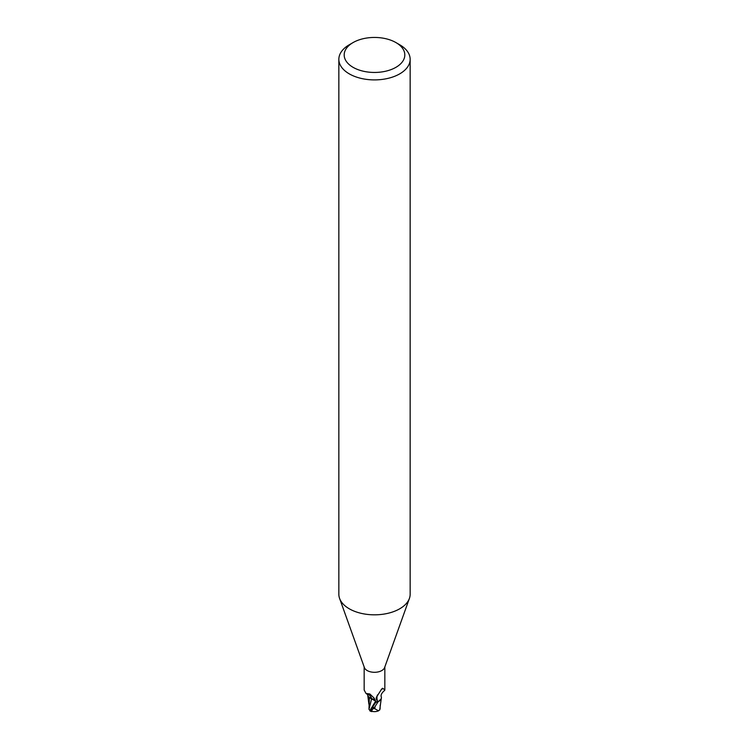 <?xml version="1.0" encoding="UTF-8"?>
<svg xmlns="http://www.w3.org/2000/svg" width="749" height="749" viewBox="0 0 749 749"><rect width="100%" height="100%" fill="white"/><g stroke="black" fill="none" stroke-linecap="round" stroke-linejoin="round"><path stroke-width="1.12" d="M395.931 42.571L399.713 44.762A35.652 20.588 180 0 1 410.152 59.311L410.152 594.238A35.652 20.588 180 0 1 409.413 598.414A35.652 20.588 180 0 1 399.713 608.797A35.652 20.588 180 0 1 364.286 613.965A35.652 20.588 180 0 1 339.587 598.414A35.652 20.588 180 0 1 338.848 594.238L338.848 59.311A35.652 20.588 180 0 1 349.287 44.762L353.069 42.571A30.306 17.499 180 0 1 395.931 42.571A30.306 17.499 180 0 1 395.931 67.326A30.306 17.499 180 0 1 353.069 67.326A30.306 17.499 180 0 1 353.069 42.571L349.287 44.762M409.413 598.414L384.621 667.537A10.336 5.973 180 0 1 381.812 670.552A10.336 5.973 180 0 1 371.541 672.05A10.336 5.973 180 0 1 364.379 667.537L339.587 598.414M410.152 59.311A35.652 20.588 180 0 1 399.713 73.87A35.652 20.588 180 0 1 360.859 78.336A35.652 20.588 180 0 1 338.848 59.311M380.764 699.669L378.208 701.766A10.608 6.123 180 0 1 375.932 702.094L369.959 710.951A10.701 10.701 0 0 0 371.56 711.55A9.26 1.348 -43.7 0 1 374.004 707.431L373.133 708.591A8.848 1.292 136.3 0 0 371.841 711.288A10.327 10.327 0 0 0 378.479 710.838L374.715 708.638A10.168 5.87 180 0 1 373.133 708.591M369.959 710.567L368.985 709.322L371.579 698.873L375.67 701.101L376.017 702.384L375.68 701.073L376.007 702.393L375.67 701.101L369.313 697.319M364.164 666.938L364.164 690.007L365.999 693.452L369.809 693.958L374.126 698.087L375.923 701.935A10.336 5.973 180 0 0 378.47 701.541L377.487 701.195L376.148 698.836L376.335 697.356L381.812 688.846M381.475 689.239L383.067 688.537L384.836 690.007L384.836 666.938M382.514 688.265L383.067 688.537A11.048 10.617 14 0 0 381.129 689.689M377.487 701.195A11.048 10.617 14 0 1 377.412 694.95M384.696 690.344C381.616 692.975 380.501 695.222 381.353 697.085A9.175 5.299 180 0 1 381.175 698.826A9.175 5.299 180 0 1 378.47 701.541M367.59 694.426A9.175 5.299 180 0 0 369.922 697.928A9.175 5.299 180 0 0 371.644 698.798A4.597 2.659 180 0 1 375.371 700.362M375.68 701.073L371.598 698.808M374.903 706.438A10.692 6.179 0 0 0 375.146 706.429L378.011 701.86L381.175 698.826M371.644 698.798A11.638 6.675 -175.3 0 0 367.169 693.799M379.724 709.621A10.355 6.535 14.2 0 0 379.93 709.556L378.479 710.838M372.29 711.391A9.26 1.348 -43.7 0 1 371.56 711.55M374.715 708.638L375.146 706.429M379.752 709.556L381.297 698.424M369.36 697.525L368.985 709.322M380.015 708.067L379.631 710.033M378.011 701.86A10.692 6.179 180 0 1 375.942 702.141M378.208 701.766A10.608 6.123 180 0 1 375.932 702.094M370.493 709.565L375.661 701.111M374.004 707.431A10.701 6.179 180 0 1 372.319 707.309M367.759 694.108L367.928 694.772L365.999 693.452M368.92 704.341L367.693 694.875M380.127 708.713L380.146 705.193"/></g></svg>
